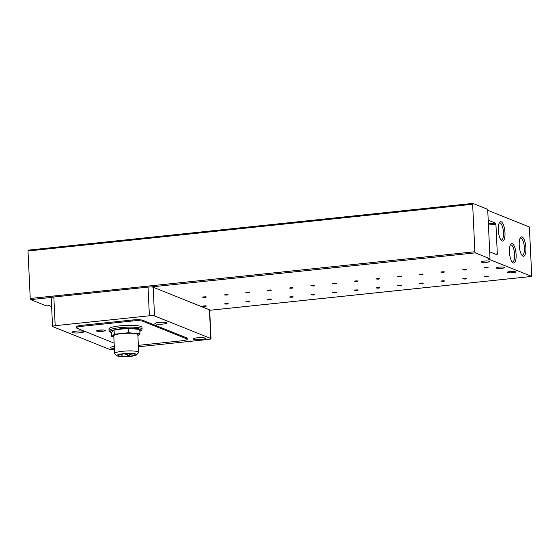 <?xml version="1.0" encoding="UTF-8"?>
<svg xmlns="http://www.w3.org/2000/svg" width="560" height="560" viewBox="0 0 560 560"><rect width="100%" height="100%" fill="white"/><g stroke="black" fill="none" stroke-linecap="round" stroke-linejoin="round"><path stroke-width="0.84" d="M496.545 268.156A4.214 0.686 -2.7 0 1 496.286 267.939A4.214 0.686 -2.7 0 1 499.751 267.099A4.214 0.686 -2.7 0 1 504.455 267.323A4.214 0.686 -2.7 0 1 504.707 267.54A4.214 0.686 -2.7 0 1 501.249 268.38A4.214 0.686 -2.7 0 1 496.545 268.156M507.521 272.552A4.214 0.686 -2.7 0 1 507.262 272.335A4.214 0.686 -2.7 0 1 510.727 271.502A4.214 0.686 -2.7 0 1 515.431 271.719A4.214 0.686 -2.7 0 1 515.683 271.943A4.214 0.686 -2.7 0 1 512.225 272.776A4.214 0.686 -2.7 0 1 507.521 272.552M501.193 221.767A9.765 3.227 84 0 0 499.569 222.411A9.765 3.227 84 0 0 498.435 231.728A9.765 3.227 84 0 0 501.48 240.604A9.765 3.227 84 0 0 502.103 241.01A9.765 3.227 84 0 0 504.98 232.729A9.765 3.227 84 0 0 501.193 221.767M500.927 239.967A8.596 2.842 84 0 0 500.948 239.981A8.596 2.842 84 0 0 501.452 240.058A8.596 2.842 84 0 0 503.447 231.945A8.596 2.842 84 0 0 500.15 223.034A8.596 2.842 84 0 0 499.653 222.957A8.596 2.842 84 0 0 499.156 223.146M522.102 236.936A9.765 3.227 84 0 0 520.471 237.587A9.765 3.227 84 0 0 519.344 246.897A9.765 3.227 84 0 0 522.389 255.773A9.765 3.227 84 0 0 523.005 256.186A9.765 3.227 84 0 0 525.889 247.898A9.765 3.227 84 0 0 522.102 236.936M521.836 255.136A8.596 2.842 84 0 0 521.857 255.15A8.596 2.842 84 0 0 522.361 255.227A8.596 2.842 84 0 0 524.356 247.121A8.596 2.842 84 0 0 521.059 238.203A8.596 2.842 84 0 0 520.562 238.126A8.596 2.842 84 0 0 520.065 238.322M512.323 243.698A9.765 3.227 84 0 0 510.699 244.342A9.765 3.227 84 0 0 509.565 253.659A9.765 3.227 84 0 0 512.61 262.535A9.765 3.227 84 0 0 513.233 262.941A9.765 3.227 84 0 0 516.117 254.653A9.765 3.227 84 0 0 512.323 243.698M512.057 261.898A8.596 2.842 84 0 0 512.085 261.905A8.596 2.842 84 0 0 512.582 261.982A8.596 2.842 84 0 0 514.577 253.876A8.596 2.842 84 0 0 511.28 244.958A8.596 2.842 84 0 0 510.783 244.881A8.596 2.842 84 0 0 510.286 245.077M489.363 261.275A4.214 0.686 177.3 0 0 484.659 261.051A4.214 0.686 177.3 0 0 481.194 261.891A4.214 0.686 177.3 0 0 481.446 262.108A4.214 0.686 177.3 0 0 486.15 262.332A4.214 0.686 177.3 0 0 489.615 261.492A4.214 0.686 177.3 0 0 489.363 261.275M205.282 306.411L206.57 305.991L202.615 306.173L205.282 306.411M203.392 305.928L205.772 305.816M226.947 304.129L228.242 303.709L224.28 303.898L226.947 304.129M225.064 303.653L227.444 303.541M248.619 301.854L249.907 301.434L245.952 301.616L248.619 301.854M246.729 301.371L249.109 301.259M270.284 299.579L271.572 299.152L267.617 299.341L270.284 299.579M268.394 299.096L270.774 298.984M291.949 297.297L293.237 296.877L289.282 297.066L291.949 297.297M290.059 296.821L292.439 296.709M313.621 295.022L314.909 294.602L310.954 294.784L313.621 295.022M311.731 294.539L314.111 294.427M335.286 292.74L336.574 292.32L332.619 292.509L335.286 292.74M333.396 292.264L335.776 292.152M356.951 290.465L358.239 290.045L354.284 290.227L356.951 290.465M355.061 289.982L357.441 289.87M378.616 288.19L379.911 287.763L375.949 287.952L378.616 288.19M376.733 287.707L379.113 287.595M400.288 285.908L401.576 285.488L397.621 285.677L400.288 285.908M398.398 285.432L400.778 285.32M421.953 283.633L423.241 283.213L419.286 283.395L421.953 283.633M420.063 283.15L422.443 283.038M443.618 281.351L444.906 280.931L440.951 281.12L443.618 281.351M441.728 280.875L444.108 280.763M465.29 279.076L466.578 278.656L462.623 278.838L465.29 279.076M463.4 278.593L465.78 278.481M486.955 276.801L488.243 276.374L484.288 276.563L486.955 276.801M485.065 276.318L487.445 276.206M205.156 297.402L206.444 296.982L202.489 297.164L205.156 297.402M203.266 296.919L205.646 296.807M226.821 295.12L228.109 294.7L224.154 294.889L226.821 295.12M224.938 294.644L227.311 294.532M248.493 292.845L249.781 292.425L245.826 292.607L248.493 292.845M246.603 292.362L248.983 292.25M270.158 290.57L271.446 290.143L267.491 290.332L270.158 290.57M268.268 290.087L270.648 289.975M291.823 288.288L293.111 287.868L289.156 288.057L291.823 288.288M289.933 287.812L292.313 287.7M313.488 286.013L314.783 285.593L310.821 285.775L313.488 286.013M311.605 285.53L313.985 285.418M335.16 283.731L336.448 283.311L332.493 283.5L335.16 283.731M333.27 283.255L335.65 283.143M356.825 281.456L358.113 281.036L354.158 281.218L356.825 281.456M354.935 280.973L357.315 280.861M378.49 279.181L379.778 278.754L375.823 278.943L378.49 279.181M376.6 278.698L378.98 278.586M400.162 276.899L401.45 276.479L397.495 276.668L400.162 276.899M398.272 276.423L400.652 276.311M421.827 274.624L423.115 274.204L419.16 274.386L421.827 274.624M419.937 274.141L422.317 274.029M443.492 272.342L444.78 271.922L440.825 272.111L443.492 272.342M441.602 271.866L443.982 271.754M465.157 270.067L466.452 269.647L462.49 269.829L465.157 270.067M463.274 269.584L465.654 269.472M486.829 267.792L488.117 267.365L484.162 267.554L486.829 267.792M484.939 267.309L487.319 267.197M155.239 323.841A6.02 0.98 -2.7 0 1 154.875 323.533A6.02 0.98 -2.7 0 1 159.824 322.336A6.02 0.98 -2.7 0 1 166.544 322.658A6.02 0.98 -2.7 0 1 166.908 322.966A6.02 0.98 -2.7 0 1 161.959 324.163A6.02 0.98 -2.7 0 1 155.239 323.841M72.338 332.556A6.02 0.98 -2.7 0 1 71.981 332.248A6.02 0.98 -2.7 0 1 76.923 331.051A6.02 0.98 -2.7 0 1 83.643 331.373A6.02 0.98 -2.7 0 1 84.007 331.681A6.02 0.98 -2.7 0 1 79.058 332.878A6.02 0.98 -2.7 0 1 72.338 332.556M193.662 339.241A6.02 0.98 -2.7 0 1 193.298 338.926A6.02 0.98 -2.7 0 1 198.247 337.729A6.02 0.98 -2.7 0 1 204.967 338.051A6.02 0.98 -2.7 0 1 205.324 338.359A6.02 0.98 -2.7 0 1 200.382 339.556A6.02 0.98 -2.7 0 1 193.662 339.241M114.38 348.376A6.02 0.98 -2.7 0 1 110.761 347.956A6.02 0.98 -2.7 0 1 110.397 347.641A6.02 0.98 -2.7 0 1 114.296 346.542M109.025 330.701L108.941 328.923A16.562 2.688 -2.7 0 1 122.549 325.626A16.562 2.688 -2.7 0 1 141.029 326.508A16.562 2.688 -2.7 0 1 142.03 327.362L142.114 329.14A16.562 2.688 -2.7 0 0 141.113 328.286A16.562 2.688 -2.7 0 0 122.633 327.411A16.562 2.688 -2.7 0 0 109.025 330.701L111.489 332.682M96.845 331.149A4.417 0.714 -2.7 0 1 96.579 330.925A4.417 0.714 -2.7 0 1 100.212 330.043A4.417 0.714 -2.7 0 1 105.14 330.281A4.417 0.714 -2.7 0 1 105.406 330.505A4.417 0.714 -2.7 0 1 101.773 331.387A4.417 0.714 -2.7 0 1 96.845 331.149M117.026 355.768L114.8 353.801A12.047 1.953 -2.7 0 1 114.625 353.493L113.792 335.832A12.047 1.953 -2.7 0 1 123.683 333.438A12.047 1.953 -2.7 0 1 137.123 334.075A12.047 1.953 -2.7 0 1 137.851 334.698L138.684 352.359A12.047 1.953 -2.7 0 1 138.537 352.688L136.507 354.851A9.891 1.603 -2.7 0 1 127.701 356.601A9.891 1.603 -2.7 0 1 117.474 356.02A9.891 1.603 -2.7 0 1 117.026 355.768A9.891 1.603 -2.7 0 1 124.208 353.612A9.891 1.603 -2.7 0 1 136.038 354.074A9.891 1.603 -2.7 0 1 136.507 354.851M114.625 353.493A12.047 1.953 -2.7 0 1 124.516 351.099A12.047 1.953 -2.7 0 1 137.956 351.736A12.047 1.953 -2.7 0 1 138.684 352.359M134.666 354.214A8.428 1.365 177.3 0 0 125.258 353.766A8.428 1.365 177.3 0 0 118.335 355.446A8.428 1.365 177.3 0 0 118.839 355.88A8.428 1.365 177.3 0 0 128.247 356.328A8.428 1.365 177.3 0 0 135.177 354.648A8.428 1.365 177.3 0 0 134.666 354.214M127.68 354.55L125.734 354.697L127.68 354.55M129.395 355.243L127.449 355.383L129.395 355.243M125.965 353.864L124.019 354.011L125.965 353.864M132.391 354.06L130.445 354.207L132.391 354.06M122.969 355.047L121.023 355.194L122.969 355.047M487.739 210.287L529.368 226.968L531.762 276.437L487.795 258.839L489.741 258.65L489.979 257.789L487.739 210.308L487.347 209.181L472.885 203.399L28.238 250.145L28 251.006L472.647 204.26L472.885 203.399M472.829 203.42L28.238 250.145M489.741 258.65L475.272 252.868L474.88 251.741L472.647 204.26M488.376 223.867L495.537 223.118L488.201 220.178M495.537 223.118L495.922 224.245L488.432 225.029M495.404 254.121L497.322 253.918L495.922 224.245M497.322 253.918L497.028 254.772L489.699 251.832M51.618 306.593L47.859 305.088L45.15 305.375M45.038 305.382L30.632 299.614L51.688 297.402A4.018 0.651 177.3 0 0 51.198 297.738L52.549 326.424A4.018 0.651 177.3 0 0 52.794 326.634L109.053 349.174A4.018 0.651 177.3 0 0 114.191 349.328L114.429 349.3M474.88 251.741L30.24 298.487L30.632 299.614M30.24 298.487L28 251.006M138.418 346.78L208.397 339.423A4.018 0.651 177.3 0 0 211.036 338.688L209.678 309.995A4.018 0.651 177.3 0 0 209.44 309.792L153.181 287.252A4.018 0.651 177.3 0 0 150.878 286.972A4.018 0.651 177.3 0 0 148.043 287.098L53.837 296.996A4.018 0.651 177.3 0 0 51.688 297.402M211.036 338.688A4.018 0.651 177.3 0 0 210.791 338.478L154.532 315.938L153.181 287.252M148.043 287.098L149.394 315.784A4.018 0.651 -2.7 0 1 154.532 315.938M114.135 343.126L76.916 328.216A8.029 1.302 -2.7 0 1 76.433 327.803L76.384 326.809A8.029 1.302 -2.7 0 1 81.662 325.332L132.531 319.984A8.029 1.302 -2.7 0 1 142.807 320.292L186.718 337.883A8.029 1.302 -2.7 0 1 187.201 338.303L187.25 339.29A8.029 1.302 -2.7 0 1 181.972 340.767L138.355 345.352M149.394 315.784L55.188 325.689A4.018 0.651 177.3 0 0 52.549 326.424M76.433 327.803A8.029 1.302 -2.7 0 1 81.704 326.326L81.662 325.332M186.718 337.883L186.767 338.877A8.029 1.302 -2.7 0 1 187.25 339.29M186.767 338.877L142.856 321.279L142.807 320.292M132.531 319.984L132.573 320.978A8.029 1.302 -2.7 0 1 142.856 321.279M132.573 320.978L81.704 326.326M137.9 335.769L139.965 333.774L139.755 329.42L128.226 328.377L114.086 329.868L111.475 332.395L111.678 336.749L113.841 336.945M128.226 328.377L128.429 332.731L114.289 334.222L114.086 329.868M139.965 333.774L128.429 332.731M114.289 334.222L111.678 336.749M111.482 332.612L111.013 332.444C107.674 331.527 110.768 330.302 120.302 328.783C131.894 328.083 138.537 328.279 140.217 329.378L139.846 331.275M531.706 276.43L209.692 310.282M489.678 258.643L487.795 258.839M150.878 286.972L475.272 252.868M209.44 309.792L210.791 338.478M55.188 325.689L53.837 296.996M103.376 330.001L98.546 330.232M127.694 353.64L127.736 354.606M129.374 353.626L129.451 355.292M122.976 353.997L123.025 355.103M531.762 276.437L209.692 310.296M47.894 305.102L45.094 305.396M139.846 331.345L141.673 330.274L142.114 329.14M98.455 330.246L103.474 330.008M125.706 354.053L125.734 354.697M127.421 354.739L127.449 355.383M130.417 353.647L130.445 354.207M120.981 354.312L121.023 355.194"/></g></svg>
